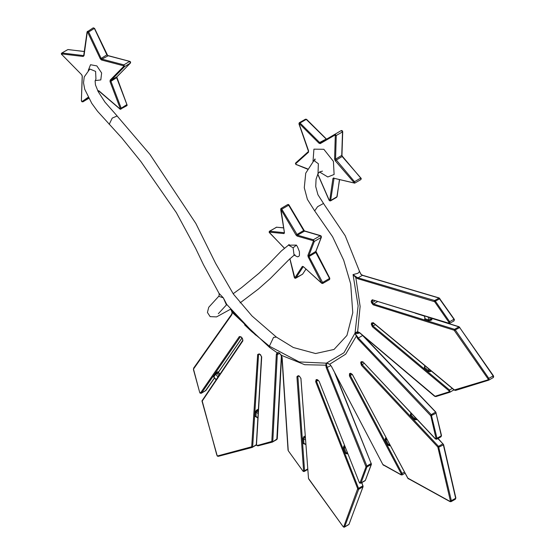 <?xml version="1.0" encoding="UTF-8"?>
<svg xmlns="http://www.w3.org/2000/svg" width="555" height="555" viewBox="0 0 555 555"><rect width="100%" height="100%" fill="white"/><g stroke="black" fill="none" stroke-linecap="round" stroke-linejoin="round"><path stroke-width="0.83" d="M289.037 244.915L289.072 244.512L288.558 245.109L293.116 247.787L294.101 255.238L295.038 254.953L294.587 254.738M294.212 255.161L297.487 256.792L298.77 256.403L299.45 255.446L299.429 251.602L297.647 247.079L296.419 245.109L288.482 245.15M219.038 293.297L219.253 295.177L218.746 296.328L223.339 297.855L219.045 293.297L203.47 264.728L195.714 248.536L176.344 212.648L140.928 161.547L121.899 138.035L97.52 111.312L91.797 103.369L84.693 89.195L83.541 82.868L84.256 76.951L89.855 69.056L95.62 71.415L95.925 79.094M293.102 247.78L296.419 245.109M313.922 160.52L318.334 163.746L318.05 173.632M313.998 160.444L315.025 158.945L315.018 160.048M360.882 274.281L359.383 270.972L359.085 272.221L357.739 273.372L353.056 274.621L355.81 277.549L356.31 276.917L353.056 274.621L358.114 305.881L355.027 332.813L357.954 332.056M357.663 278.707L434.648 301.733L448.835 322.247L448.655 323.128L372.28 299.755L371.205 301.087L371.448 302.579L373.175 304.855L454.156 330.19L488.025 378.919L488.025 379.8L454.427 389.978L373.251 322.677L371.538 322.982L371.309 324.196L372.398 326.777L448.96 390.782L449.148 391.865L435.071 396.235L359.633 332.653L357.607 331.675L360.146 306.443L355.81 277.549L357.663 278.707L358.024 277.833L356.31 276.917M359.633 332.653L359.924 332.896M359.099 332.473L355.027 332.813L357.607 331.675L358.121 332.063M359.453 271.215L361.076 274.51M360.861 274.288L362.873 275.502M362.325 335.13L362.734 335.477M359.633 332.854L357.628 333.548L354.895 333.25L357.663 338.703L430.819 415.834L436.029 438.443L435.384 438.748L363.039 361.909L361.173 361.68L360.688 362.658L361.437 365.294L437.853 447.052L450.403 500.887L449.959 501.345L407.717 478.077L352.453 374.542L350.406 373.244L349.525 373.675L349.421 375.929L401.279 473.852L400.932 474.574L382.811 464.473L331.425 366.356L329.753 364.191L326.5 363.116L329.746 364.26M357.663 338.703L358.329 338.016L354.895 333.25L343.975 352.758L326.5 363.116L328.56 363.685M331.425 366.356L329.753 364.191L345.723 354.166L356.164 336.427L356.9 336.143M382.811 464.473L331.404 366.314M327.839 363.435L329.982 364.434M328.782 363.782L326.284 363.171L325.82 365.225L326.624 365.315L326.284 363.171L299.187 361.95L269.376 346.209L251.464 331.425L230.602 309.406M326.298 367.701L366.009 466.797L360.091 482.711L359.231 482.316L319.146 381.292L317.203 379.571L316.163 379.648L315.628 381.625L357.67 488.643L343.76 526.674L343.032 526.529L308.497 478.479L300.97 378.593L299.388 376.179L298.195 375.645L296.925 376.699L303.585 470.813L302.836 470.883L288.281 450.736L282.12 357.767L281.44 355.325L304.66 364.732L325.82 365.225L326.298 367.701L327.186 367.375L326.624 365.315M282.12 357.767L282.065 357.295M278.756 352.626L277.105 352.668L277.791 353.015L278.783 352.64L281.399 355.249M288.08 450.202L281.926 357.531L280.719 354.416L278.783 352.647L279.831 353.445M276.328 354.478L271.825 441.44L257.27 445.519L256.507 444.597L261.676 357.184L260.371 354.666L259.185 353.854L257.624 354.492L251.679 446.747L217.615 455.946L216.887 455.273L202.214 401.05L242.875 340.867L242.306 338.266L241.252 337.003L239.323 336.531L200.535 392.891L199.668 392.316L193.473 369.061L231.851 314.706L232.274 312.472L269.681 347.486L277.105 352.668L276.328 354.478L277.278 354.513L277.791 353.015M231.851 314.706L231.921 313.915M231.178 310.134L232.15 312.09M226.884 304.626L223.339 297.855L226.419 304.896M339.424 179.605L337.086 196.678L330.669 200.528L334.041 178.28L354.707 183.136L354.527 181.7L335.546 159.119L336.274 135.503L342.497 131.91L341.769 155.525L360.75 178.106L360.93 179.542L361.236 178.342L360.75 178.106L354.527 181.7L353.785 182.838L354.707 183.136L360.93 179.542M336.975 196.373L339.577 179.64M361.014 178.204L342.164 156.524L335.248 160.763L353.826 182.345M342.428 156.614L341.97 155.254L335.546 159.119L334.589 159.105L335.248 160.763M342.497 131.341L342.497 131.91L341.269 130.591L320.36 142.76L319.604 142.517L300.033 122.995L306.256 119.401L326.437 139.215M342.088 130.904L341.269 130.591L320.36 142.76L320.221 143.62L334.908 135.045L335.047 134.185L336.274 135.503L335.317 135.489L334.589 159.105M326.146 139.076L319.604 142.517L318.965 143.218L320.221 143.62M306.575 119.554L305.507 119.158L299.284 122.752L300.033 122.995L299.395 123.696L318.965 143.218M308.448 151.501L295.426 163.475L296.12 164.689L295.69 162.983L308.511 151.432L308.483 152.209L308.538 150.606M296.446 164.648L307.442 169.115M295.662 163.76L308.483 152.209M308.608 150.8L299.089 123.682M299.096 123.911L299.395 123.696M334.908 135.045L335.317 135.489M353.785 182.838L334.082 178.287M333.77 177.905L332.917 178.53L334.325 178.349M332.917 178.53L329.719 200.445L330.669 200.528L329.788 200.931L329.233 200.195M329.719 200.445L329.143 200.306L317.744 174.214M329.281 200.306L317.814 174.069M307.553 168.893L295.891 164.335M319.52 172.008L327.797 176.976L334.082 174.464L333.388 161.359L323.863 149.302L313.95 149.184L313.055 161.345M83.084 56.45L83.389 55.562L62.028 53.003L61.73 53.891L83.084 56.45L83.992 55.68L87.302 32.28L87.766 32.37L100.302 58.809L101.565 59.995L123.515 65.747L123.758 66.322L110.147 80.1L110.022 81.599L120.282 108.558L119.97 108.822L99.019 90.895L97.687 90.631M67.294 49.853L61.723 53.065L61.321 53.662L61.647 54.612L61.73 53.891M61.855 54.577L81.592 74.62L61.688 54.404M81.751 74.8L82.293 76.278L81.592 74.62M82.23 75.764L81.398 100.85L82.293 76.278M81.564 100.621L81.8 101.738L82.875 101.849L81.634 101.135M98.013 91.277L98.485 90.944L97.715 90.687M88.176 97.278L82.071 101.544M88.689 98.367L82.875 101.849L88.516 97.909M126.935 104.569L121.177 108.225L121.018 109.189L119.97 108.822M110.022 81.599L110.924 81.273L121.177 108.225L120.282 108.558M116.682 77.617L110.924 81.273L110.993 80.371L110.147 80.1M116.897 76.784L110.993 80.371L124.604 66.593L123.758 66.322M130.522 62.535L130.376 63.138L124.604 66.593L123.876 64.873L123.515 65.747M130.168 61.765L129.641 61.418L123.876 64.873L101.926 59.121L101.565 59.995M108.149 55.784L101.926 59.121L101.163 58.414L100.302 58.809M106.955 54.827L101.163 58.414L88.633 31.968L87.766 32.37M94.419 28.388L88.633 31.968L87.475 31.302L87.302 32.28M83.93 55.105L83.992 55.68M83.763 55.32L87.073 31.919L93.24 27.847L94.399 28.513L106.935 54.959L107.691 55.666L129.641 61.418L130.376 63.138L116.765 76.923L116.689 77.818L126.942 104.777L126.79 105.741L127.171 105.221L116.779 77.02L130.453 63.076L130.605 62.007L129.898 61.376L107.684 55.493L94.586 28.361L93.24 27.847M126.79 105.741L120.234 109.238L99.026 91.145L98.228 91.7L99.026 91.145L98.513 90.93M82.855 101.87L88.592 98.429M61.723 53.065L68.022 49.499L84.298 51.525M95.196 80.593L100.774 79.899L101.62 73.01L96.841 65.892L90.52 64.706L88.21 70.506M84.311 51.448L68.223 49.603M284.035 233.558L284.313 232.649L269.577 231.206L269.3 232.115L284.035 233.558L284.438 232.76L281.01 209.658L295.995 235.015L297.126 236.111L313.069 240.662L313.374 241.21L307.893 255.439L308.192 256.916L321.664 283.168L303.294 266.608L302.343 266.421L294.816 277.923L289.897 258.706M276.237 227.328L269.321 231.484M269.605 232.836L269.3 232.115M284.438 248.154L269.404 232.628M294.337 277.202L294.421 277.549M295.468 278.242L294.816 277.923M303.21 266.677L302.343 266.421M305.923 269.099L302.607 274.156L295.732 278.159L303.231 266.691M303.571 266.858L303.294 266.608M322.198 283.327L321.664 283.168M303.328 266.587L321.74 283.362L322.705 283.501L322.615 282.502L321.803 282.89M316.156 252.345L329.816 278.263L322.615 282.502L309.01 256.521L308.192 256.916M316.135 252.296L309.01 256.521L308.83 255.64L307.893 255.439M322.705 283.501L329.58 279.498L329.497 278.499L315.885 252.518L315.712 251.637L321.185 237.408L314.31 241.411L313.388 239.76L297.445 235.209L281.787 209.193L288.662 205.19L303.647 230.547L303.987 230.36L288.565 204.552L287.788 204.545L289.002 205.003L304.383 230.887L320.665 235.695L320.27 235.757L321.185 237.408L321.303 236.25L320.665 235.695L321.414 237.145L315.941 251.373L308.83 255.64L314.31 241.411L313.374 241.21M304.723 231.151L320.27 235.757L313.388 239.76L313.069 240.662M295.995 235.015L303.647 230.547L304.327 231.206L297.445 235.209L297.126 236.111M280.795 209.006L280.906 208.548L281.787 209.193L281.01 209.658M284.368 232.323L280.684 209.596M302.877 273.754L302.454 274.246M283.529 227.793L276.452 227.203L283.543 227.897M109.21 124.313L112.228 118.076L117.133 115.967L149.926 154.359L195.832 223.471L215.694 263.507L233.475 294.143L252.012 316.024L276.376 337.079L293.304 347.479L315.58 353.563L334.068 349.442L346.917 335.421L352.779 312.77L350.663 283.862L343.705 260.163L332.611 236.707L314.692 210.865L317.571 206.675L323.496 203.456M434.246 301.4L434.607 300.526L358.024 277.833M434.648 301.733L435.411 301.178L434.607 300.526L439.227 297.986L362.644 275.294L361.062 274.295M448.835 322.247L449.606 321.699L435.411 301.178L439.914 298.687M448.655 323.128L449.703 323.419L449.606 321.699L454.101 319.208M372.28 299.755L449.182 323.544L454.011 320.936L454.379 319.479L439.227 297.986M371.205 301.087L372.148 300.97L372.558 300.123M371.448 302.579L372.398 302.461L372.148 300.97L373.244 300.338M373.175 304.855L373.543 303.974L372.398 302.461L375.097 300.9M454.156 330.19L454.531 329.316L373.543 303.974L377.56 301.656M454.552 330.516L455.322 329.968L454.531 329.316L459.151 326.784L435.973 319.534M488.025 378.919L488.788 378.364L455.322 329.968L459.817 327.478M488.025 379.8L488.893 380.092L488.788 378.364L493.291 375.881M454.822 390.103L455.502 390.477L488.608 380.189M454.427 389.978L455.502 390.477L488.705 380.168L493.201 377.601L488.976 380.029M373.251 322.677L373.55 322.92M371.538 322.982L373.3 322.92L454.476 390.227M371.309 324.196L372.252 324.3L372.488 323.086L373.057 322.753M372.398 326.777L372.981 326.021L372.252 324.3L373.855 323.378M448.96 390.782L449.543 390.026L372.981 326.021L375.374 324.64M449.148 391.865L450.015 392.156L449.543 390.026L452.311 388.431M435.071 396.235L435.751 396.603L449.73 392.253M434.669 396.103L435.751 396.603L449.827 392.239L454.018 389.846M358.024 277.826L362.339 275.342L438.922 298.035L453.914 319.208L454.011 320.936M415.355 313.221L424.353 316.038M431.61 318.306L458.839 326.826L459.63 327.478L493.097 375.881L493.201 377.601L493.673 376.859L493.367 375.77L459.151 326.784M450.098 392.094L454.004 389.839M431.318 371.024L430.215 371.663L427.849 371.378L424.187 368.319L424.603 366.425M424.804 318.57L424.707 319.666L428.384 320.811L431.943 319.798L431.665 318.646M358.322 338.009L362.637 335.532L435.814 412.289M430.819 415.834L436.063 413.177L441.274 435.786L436.965 438.27L431.207 414.647L435.515 412.157L436.084 412.795M363.844 336.42L435.821 412.094L441.475 435.529L441.031 436.75L441.294 435.404M437.867 438.582L443.119 444.014M438.124 447.552L443.369 444.895L455.648 498.223L451.34 500.707L438.519 446.38L442.828 443.889L443.389 444.513M438.103 438.443L443.57 444.638L455.849 497.967L455.405 499.188L455.669 497.842M404.387 472.111L402.118 473.422L350.26 375.492L352.203 374.368M401.425 474.858L402.077 474.907L402.118 473.422L401.279 473.852M390.151 445.443L389.527 445.804L387.536 445.006L385.059 440.316L385.461 438.131L386.065 437.784M349.421 375.929L350.26 375.492L350.302 374.008L351.149 373.591M450.445 501.623L451.097 501.678L451.34 500.707L450.403 500.887M437.853 447.052L438.519 446.38L362.103 364.614L364.24 363.379M411.227 413.413L410.499 413.829L410.402 415.702L413.863 419.407L416.167 419.892L416.992 419.413M361.437 365.294L362.103 364.614L361.603 362.859L362.436 361.68M362.991 362.061L361.603 362.859L360.688 362.658M361.173 361.68L363.213 362.089M441.031 436.75L436.723 439.241L436.965 438.27L436.029 438.443M430.541 415.327L431.207 414.647L358.329 338.016M363.039 361.909L435.37 438.936L436.723 439.241M449.959 501.345L451.097 501.678L455.405 499.188M408.085 478.479L450.112 501.658M350.406 373.244L351.204 373.564M349.525 373.675L350.302 374.008L351.239 373.57L352.328 374.583L408.237 478.798M400.932 474.574L402.077 474.907L404.983 473.228M383.186 464.882L401.092 474.893M383.338 465.194L382.784 464.431M365.967 466.297L366.855 465.971L327.186 367.375L330.835 365.62M366.009 466.797L366.938 466.963L366.855 465.971L371.163 463.487L371.246 464.473L365.329 480.394L361.021 482.885L366.938 466.963L371.246 464.473L371.233 463.258M360.091 482.711L361.021 482.885L360.799 483.169L359.716 483.093L359.168 482.163M359.231 482.316L319.083 381.146M319.146 381.292L317.203 379.571M316.163 379.648L316.877 379.988M315.628 381.625L316.523 381.306L316.669 380.05L317.731 379.974M357.67 488.643L358.558 488.324L316.523 381.306L318.313 380.272M357.711 489.128L358.641 489.295L358.558 488.324L362.873 485.84L362.949 486.811L348.998 524.357L344.69 526.848L358.641 489.295L362.949 486.811L362.935 485.604M343.76 526.674L344.69 526.848L343.94 527.25L343.101 526.619M343.032 526.529L308.767 479.09M308.698 479L308.462 478.001M308.497 478.479L300.893 378.149M300.97 378.593L299.388 376.179M298.195 375.645L299.582 376.526M296.925 376.699L297.875 376.651L298.396 375.985M303.585 470.813L304.542 470.772L297.875 376.651L298.75 376.144M302.836 470.883L303.28 471.466L304.265 471.486L304.542 470.772L307.602 469.003M288.281 450.736L302.905 470.973M288.045 449.716L288.343 450.827M271.825 441.44L272.782 441.475L277.278 354.513L279.796 353.445M271.624 441.745L272.498 442.03L277.285 438.714L281.572 355.963M257.27 445.519L257.922 445.901L272.158 442.134M256.507 444.597L256.826 445.547L257.922 445.901L272.276 442.12L276.806 439.546L272.595 441.953M261.676 357.184L261.634 356.622M260.371 354.666L260.725 354.957M259.185 353.854L259.58 354.125M257.624 354.492L259.282 354.139L260.795 355.235L261.481 356.865L256.313 444.284M251.679 446.747L252.636 446.789L258.575 354.527L259.268 354.132M251.484 447.039L252.358 447.33L256.341 444.645M217.615 455.946L218.268 456.328L252.019 447.434M202.214 401.05L202.277 400.266M242.875 340.867L242.792 340.208L201.958 400.939L217.248 456.037L218.268 456.328L252.136 447.42L256.445 444.971L252.456 447.254M239.323 336.531L241.21 337.162L242.674 339.091L242.792 340.208M200.535 392.891L201.43 393.127L240.468 336.621M199.668 392.316L200.112 393.141L201.278 393.273L205.954 390.332M193.438 369.512L199.599 392.038M231.13 310.072L232.08 312.264L231.782 314.04L193.535 368.27M334.741 372.953L371.163 463.487L336.032 375.423M371.427 464.264L365.509 479.909M361.631 482.683L362.873 485.84L361.874 482.545M344.523 445.61L343.843 446.005L343.254 448.239L345.161 453.088L346.965 453.941L347.666 453.532M363.13 486.603L349.178 523.871M304.528 444.049L302.981 443.445L302.662 438.943L303.758 436.82L305.118 436.043M281.406 355.554L276.806 439.546L277.285 438.714M241.938 338.037L218.33 372.343M214.459 377.976L205.378 390.845M213.418 376.935L212.96 376.685L214.82 373.987L217.803 371.746L218.288 372.093M258.38 409.333L256.493 410.18L255.21 412.198L254.939 416.382L256.188 416.944M269.681 347.486L269.376 346.209L273.546 337.391L276.376 337.079M326.618 363.365L327.221 363.275M218.344 372.703L215.715 374.223L213.855 376.921L212.96 376.685M216.103 379.717L213.855 376.921L215.937 379.8L217.942 376.991M218.788 375.742L216.61 372.44M214.82 373.987L215.715 374.223L217.851 376.838L218.469 376.214M219.829 374.202L218.281 372.023M217.803 371.746L219.586 374.563M256.015 416.826L256.167 412.24L255.21 412.198M254.939 416.382L255.897 416.423L257.881 417.721M256.493 410.18L256.937 411.026L258.13 410.332L257.686 409.486M258.13 413.531L256.167 412.24L256.937 411.026L258.228 411.879M305.201 437.09L303.62 438.894L303.939 443.403L302.981 443.445M305.743 444.264L303.939 443.403L305.77 444.645M305.278 438.089L303.758 436.82M302.662 438.943L305.396 439.74M304.952 436.126L305.167 436.66M346.986 453.359L346.965 453.941M347.132 453.282L346.049 452.769L344.149 447.92L343.254 448.239M345.161 453.088L347.312 452.637M343.843 446.005L344.835 446.387M345.39 447.795L344.149 447.92L344.891 446.539M389.527 445.804L389.534 445.068M386.405 438.415L385.898 439.886L388.375 444.569L387.536 445.006M389.437 444.104L388.375 444.569L389.874 444.916M386.419 438.443L385.461 438.131M385.059 440.316L386.932 439.414M416.375 418.761L415.91 419.025L416.167 419.892M416.146 418.519L415.91 419.025L414.536 418.734L411.068 415.022L410.402 415.702M413.863 419.407L415.126 417.436M410.499 413.829L410.929 414.051M411.664 413.752L411.068 415.022L411.262 413.329M430.215 371.663L429.854 370.796L430.555 370.393M424.776 365.599L424.769 367.563L428.432 370.622L427.849 371.378M428.8 368.936L428.432 370.622L429.854 370.796L430.035 369.963M424.187 368.319L425.123 365.891M431.679 318.792L430.174 319.742L430.749 320.485M429.792 317.64L430.174 319.742L428.751 319.937L425.081 318.785L424.707 319.666M428.384 320.811L428.751 319.937L428.252 317.169M424.596 316.052L425.081 318.785L424.339 315.968M431.943 319.798L431.193 318.07M341.269 130.591L342.06 130.578L342.692 131.639L341.97 155.254M305.507 119.158L306.575 119.346L326.548 139.145M299.284 122.752L298.937 123.862L308.504 151.439M336.691 197.282L330.468 200.875M276.772 227.127L269.439 231.227L269.085 232.115L284.375 248.21M305.965 269.14L302.544 274.219L294.913 278.235L294.296 277.396L289.821 258.776M329.58 279.498L329.816 278.263L315.941 251.366M117.091 115.933L104.971 102.106L98.228 91.686L95.446 84.88L95.099 81.058L95.966 79.039M323.468 203.428L317.939 194.756L315.719 186.57L316.059 179.119L318.105 173.528L319.645 171.925L322.49 171.141M314.012 160.437L305.763 173.195L304.279 187.756L307.387 199.356L314.685 210.872M357.684 332.063L359.675 332.896L434.711 396.346M359.48 271.312L361.041 274.281M360.799 483.169L365.107 480.679M344.461 527.132L348.769 524.641M304.265 471.486L307.643 469.537M201.278 393.273L205.884 390.512L214.487 378.01M218.358 372.384L241.966 338.071M280.906 208.548L287.788 204.545M226.808 304.535L226.322 304.924L227.106 304.931M226.794 304.515L255.584 335.074M218.302 313.679L226.468 304.889M218.739 296.315L208.736 307.262L207.397 312.472L210.165 316.593L216.512 316.926L230.492 309.281M240.128 302.891L258.401 288.988L270.327 278.444L288.85 259.733L294.108 255.238M233.162 293.713L241.585 287.629L259.032 273.199L269.39 263.375L281.392 250.916L288.545 245.109M244.588 324.89L251.464 331.425M323.503 203.463L345.203 235.729L359.487 271.326M213.647 376.783L213.314 376.935L213.786 377.143M257.86 418.04L256.056 416.854M347.569 453.289L346.875 453.366M389.506 445.082L389.874 444.923M431.672 318.653L431.582 318.188"/></g></svg>
